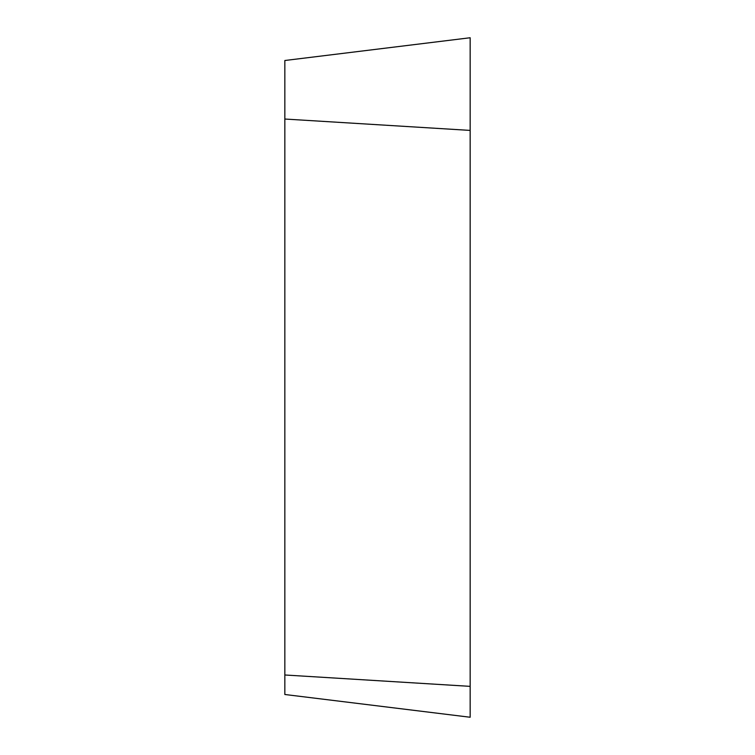 <?xml version="1.0" encoding="UTF-8"?>
<svg xmlns="http://www.w3.org/2000/svg" width="755" height="755" viewBox="0 0 755 755"><rect width="100%" height="100%" fill="white"/><g stroke="black" fill="none" stroke-linecap="round" stroke-linejoin="round"><path stroke-width="1.13" d="M284.843 674.989L284.843 60.504L470.157 37.75L470.157 717.25L284.843 694.496L284.843 674.989L470.157 686.361L470.157 717.25L470.157 130.407L284.843 119.035M470.157 37.75L470.157 130.407"/></g></svg>
